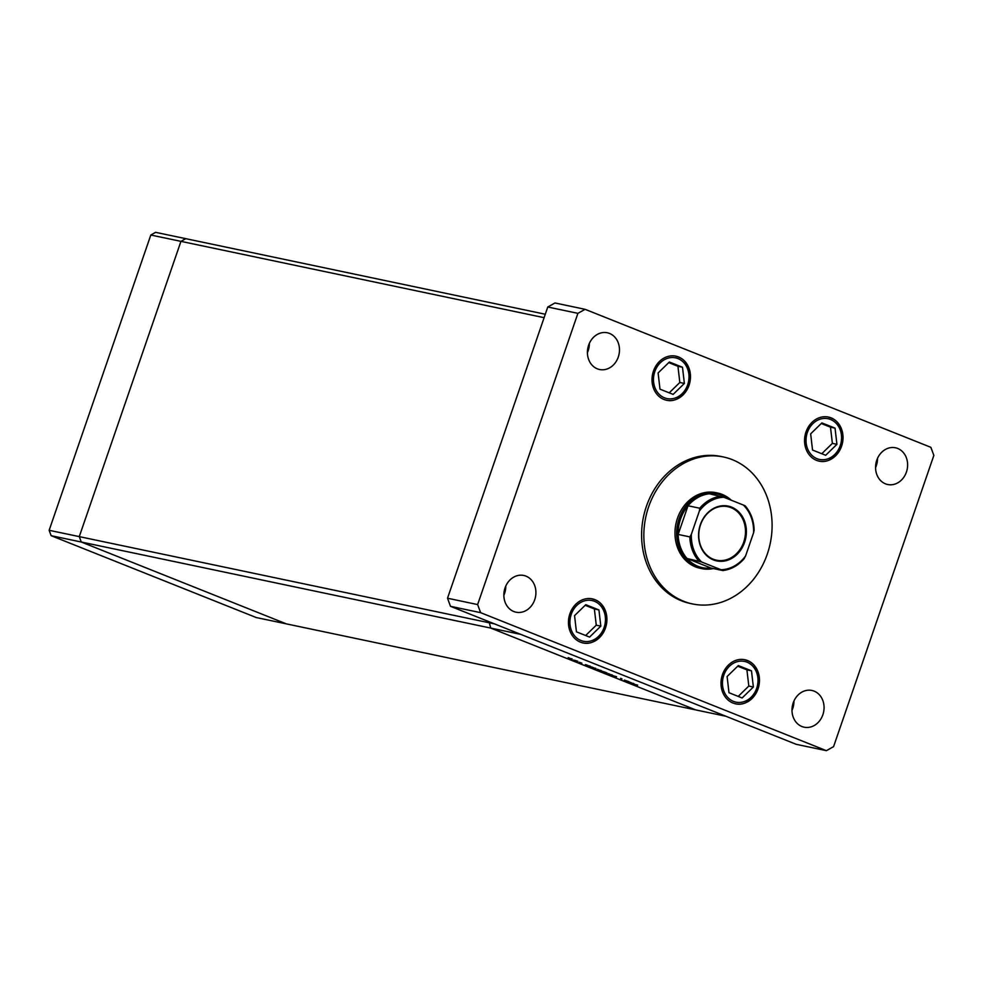 <?xml version="1.0" encoding="UTF-8"?>
<svg xmlns="http://www.w3.org/2000/svg" width="983" height="983" viewBox="0 0 983 983"><rect width="100%" height="100%" fill="white"/><g stroke="black" fill="none" stroke-linecap="round" stroke-linejoin="round"><path stroke-width="1.47" d="M545.295 314.241L185.726 238.66L180.946 241.351L79.279 536.62L81.27 542.014L490.726 628.076L489.055 621.723L490.726 628.076L520.843 634.404L725.933 716.263L695.817 709.935L490.726 628.076L695.817 709.935L286.36 623.873L81.27 542.014L79.279 536.62L180.946 241.351L185.726 238.66L155.597 232.332L150.817 235.023L49.15 530.292L51.153 535.686L256.244 617.545L286.36 623.873L81.27 542.014L51.153 535.686M494.498 623.886L49.15 530.292M544.103 317.681L150.817 235.023M629.046 681.698L624.316 680.089L629.046 681.698M621.035 678.479L621.993 678.97M621.281 678.786L620.654 678.344M616.574 676.722L611.745 675.333L616.574 676.722M612.421 675.088L611.561 674.719M601.387 670.676L600.539 670.32M585.352 664.705L590.267 666.499L585.376 664.606M589.493 665.909L590.341 666.277M572.18 659.028L571.332 658.659M577.783 661.24L573.458 660.048L577.783 661.24M581.678 663.07L579.085 662.235L581.875 663.206M591.004 666.953L595.895 668.747L591.029 666.855M595.12 668.157L595.968 668.526M607.15 673.06L602.223 671.266L607.15 673.06M603.021 671.794L602.223 671.266M629.009 682.128L633.924 683.922L629.034 682.03M633.15 683.332L633.998 683.701M637.635 685.188L632.671 683.885L637.648 685.126M568.174 657.59L571.578 659.028L568.727 658.106M586.286 664.803L589.739 666.29L586.863 665.356M591.913 667.039L595.366 668.526L592.491 667.592M597.381 669.251L600.785 670.689L597.934 669.767M606.241 672.876L602.751 671.475L605.651 672.36M608.416 673.65L611.807 675.088L608.969 674.166M629.943 682.227L633.396 683.713L630.521 682.78M683.603 601.24A75.089 63.612 101.9 0 0 692.524 603.943A75.089 63.612 101.9 0 0 768.915 548.883A75.089 63.612 101.9 0 0 732.347 459.675A75.089 63.612 101.9 0 0 723.414 456.972A75.089 63.612 101.9 0 0 647.023 512.032A75.089 63.612 101.9 0 0 683.603 601.24M723.414 456.972L721.178 456.505A75.089 63.612 101.9 0 0 644.787 511.553A75.089 63.612 101.9 0 0 681.366 600.773A75.089 63.612 101.9 0 0 690.299 603.476L692.524 603.943M525.979 576.136A18.775 15.9 101.9 0 0 523.742 575.46A18.775 15.9 101.9 0 0 504.648 589.222A18.775 15.9 101.9 0 0 513.79 611.524A18.775 15.9 101.9 0 0 516.026 612.2A18.775 15.9 101.9 0 0 535.121 598.438A18.775 15.9 101.9 0 0 525.979 576.136M831.102 417.861A22.523 19.082 101.9 0 0 828.423 417.05A22.523 19.082 101.9 0 0 805.507 433.564A22.523 19.082 101.9 0 0 816.48 460.327A22.523 19.082 101.9 0 0 819.158 461.138A22.523 19.082 101.9 0 0 842.075 444.623A22.523 19.082 101.9 0 0 831.102 417.861M747.547 660.539A22.523 19.082 101.9 0 0 744.868 659.728A22.523 19.082 101.9 0 0 721.952 676.243A22.523 19.082 101.9 0 0 732.925 703.005A22.523 19.082 101.9 0 0 735.603 703.816A22.523 19.082 101.9 0 0 758.52 687.301A22.523 19.082 101.9 0 0 747.547 660.539M594.998 599.655A22.523 19.082 101.9 0 0 592.319 598.844A22.523 19.082 101.9 0 0 569.403 615.358A22.523 19.082 101.9 0 0 580.375 642.12A22.523 19.082 101.9 0 0 583.054 642.931A22.523 19.082 101.9 0 0 605.97 626.417A22.523 19.082 101.9 0 0 594.998 599.655M678.553 356.964A22.523 19.082 101.9 0 0 675.874 356.165A22.523 19.082 101.9 0 0 652.958 372.68A22.523 19.082 101.9 0 0 663.93 399.442A22.523 19.082 101.9 0 0 666.609 400.253A22.523 19.082 101.9 0 0 689.525 383.739A22.523 19.082 101.9 0 0 678.553 356.964M897.688 448.457A18.775 15.9 101.9 0 0 895.452 447.781A18.775 15.9 101.9 0 0 876.357 461.543A18.775 15.9 101.9 0 0 885.499 483.845A18.775 15.9 101.9 0 0 887.735 484.521A18.775 15.9 101.9 0 0 906.83 470.759A18.775 15.9 101.9 0 0 897.688 448.457M814.121 691.135A18.775 15.9 101.9 0 0 811.897 690.459A18.775 15.9 101.9 0 0 792.79 704.221A18.775 15.9 101.9 0 0 801.944 726.535A18.775 15.9 101.9 0 0 804.168 727.199A18.775 15.9 101.9 0 0 823.275 713.437A18.775 15.9 101.9 0 0 814.121 691.135M609.546 333.446A18.775 15.9 101.9 0 0 607.31 332.77A18.775 15.9 101.9 0 0 588.215 346.532A18.775 15.9 101.9 0 0 597.357 368.846A18.775 15.9 101.9 0 0 599.581 369.51A18.775 15.9 101.9 0 0 618.688 355.748A18.775 15.9 101.9 0 0 609.546 333.446M717.59 493.024L715.919 492.667A38.62 32.709 101.9 0 0 676.623 520.978A38.62 32.709 101.9 0 0 695.436 566.859A38.62 32.709 101.9 0 0 700.031 568.248L701.702 568.604A38.62 32.709 -78.1 0 1 697.107 567.216A38.62 32.709 -78.1 0 1 678.295 521.334A38.62 32.709 -78.1 0 1 717.59 493.024A38.62 32.709 -78.1 0 1 722.173 494.412A38.62 32.709 -78.1 0 1 731.278 500.212M577.906 313.344L477.627 604.57L480.626 612.667L826.396 750.668L833.572 746.638L933.85 455.412L930.852 447.314L585.082 309.313L577.906 313.344L547.777 307.015L447.511 598.229L450.497 606.327L796.279 744.34L826.396 750.668M585.082 309.313L554.953 302.973L547.777 307.015M587.416 352.602A18.775 15.9 101.9 0 0 589.358 343.362M792.003 710.291A18.775 15.9 101.9 0 0 793.945 701.051M875.558 467.601A18.775 15.9 101.9 0 0 877.5 458.361M503.849 595.28A18.775 15.9 101.9 0 0 505.79 586.04M477.627 604.57L447.511 598.229M480.626 612.667L450.497 606.327M600.822 626.134L598.93 609.939L585.794 604.692L574.551 615.641L576.443 631.836L589.579 637.082L600.822 626.134L596.263 625.176L594.371 608.981L585.168 605.307M585.647 635.522L596.263 625.176M594.371 608.981L598.93 609.939M753.371 687.019L751.479 670.824L738.344 665.577L727.101 676.525L728.993 692.72L742.128 697.967L753.371 687.019L748.813 686.06L746.92 669.865L737.717 666.191M738.196 696.406L748.813 686.06M746.92 669.865L751.479 670.824M684.377 383.444L682.485 367.249L669.349 362.014L658.106 372.962L659.998 389.157L673.146 394.404L684.377 383.444L679.831 382.485L677.938 366.29L668.723 362.616M669.214 392.831L679.831 382.485M677.938 366.29L682.485 367.249M836.926 444.328L835.034 428.133L821.899 422.899L810.656 433.847L812.548 450.042L825.683 455.289L836.926 444.328L832.38 443.382L830.488 427.187L821.272 423.501M821.763 453.716L832.38 443.382M830.488 427.187L835.034 428.133M713.388 559.892A27.991 23.715 -78.1 0 1 700.351 524.676A27.991 23.715 -78.1 0 1 731.561 507.117A27.991 23.715 -78.1 0 1 744.598 542.333A27.991 23.715 -78.1 0 1 713.388 559.892M731.02 507.646A27.352 23.174 101.9 0 0 727.764 506.663A27.352 23.174 101.9 0 0 699.933 526.728A27.352 23.174 101.9 0 0 713.265 559.216A27.352 23.174 101.9 0 0 716.509 560.199A27.352 23.174 101.9 0 0 744.34 540.146A27.352 23.174 101.9 0 0 731.02 507.646M729.03 499.315A37.538 31.8 101.9 0 0 722.382 495.53A37.538 31.8 101.9 0 0 709.333 493.773A37.538 31.8 101.9 0 0 688.014 505.766L678.147 534.445A37.538 31.8 101.9 0 0 687.043 558.491A37.538 31.8 101.9 0 0 698.016 566.319A37.538 31.8 101.9 0 0 711.078 568.076L722.849 570.545C731.229 569.513 738.43 565.434 744.463 558.307L744.094 558.553A37.538 31.8 -78.1 0 1 722.861 570.533M713.4 568.567A38.62 32.709 -78.1 0 1 701.702 568.604M709.333 493.773L723.881 497.263A36.469 30.891 101.9 0 0 699.355 511.062L691.356 534.297A36.469 30.891 101.9 0 0 701.592 561.981L687.043 558.491L711.078 568.076M699.355 511.062L699.736 508.223L688.014 505.766A37.538 31.8 101.9 0 0 678.147 534.445L689.857 536.902L691.356 534.297M701.592 561.981L721.067 569.747A36.469 30.891 101.9 0 0 745.593 555.948L753.592 532.712A36.469 30.891 101.9 0 0 743.357 505.041L723.881 497.263M722.788 570.545L721.067 569.747M745.593 555.948L744.094 558.553M753.592 532.712L754.133 530.304C753.887 520.634 750.889 512.475 745.139 505.815L743.357 505.041M580.928 640.511A20.815 17.633 101.9 0 0 604.127 627.449A20.815 17.633 101.9 0 0 594.432 601.277A20.815 17.633 101.9 0 0 571.246 614.326A20.815 17.633 101.9 0 0 580.928 640.511M591.864 598.758A22.523 19.082 -78.1 0 1 594.101 599.47M733.478 701.395A20.815 17.633 101.9 0 0 756.677 688.333A20.815 17.633 101.9 0 0 746.982 662.161A20.815 17.633 101.9 0 0 723.795 675.21A20.815 17.633 101.9 0 0 733.478 701.395M744.414 659.642A22.523 19.082 -78.1 0 1 746.65 660.355M664.496 397.82A20.815 17.633 101.9 0 0 687.682 384.771A20.815 17.633 101.9 0 0 678 358.586A20.815 17.633 101.9 0 0 654.801 371.648A20.815 17.633 101.9 0 0 664.496 397.82M675.432 356.067A22.523 19.082 -78.1 0 1 677.668 356.78M817.045 458.705A20.815 17.633 101.9 0 0 840.232 445.655A20.815 17.633 101.9 0 0 830.549 419.471A20.815 17.633 101.9 0 0 807.35 432.532A20.815 17.633 101.9 0 0 817.045 458.705M827.981 416.964A22.523 19.082 -78.1 0 1 830.217 417.664M698.766 560.949A37.538 31.8 -78.1 0 1 689.857 536.902M699.736 508.223A37.538 31.8 -78.1 0 1 721.043 496.231M582.157 642.747C604.619 648.792 616.218 606.867 594.187 599.495L591.422 598.659M734.706 703.631C757.168 709.677 768.767 667.752 746.736 660.379L743.971 659.544M665.724 400.056C688.186 406.102 699.785 364.177 677.742 356.804L674.989 355.969M818.274 460.953C840.735 466.986 852.322 425.061 830.291 417.689L827.539 416.853"/></g></svg>
